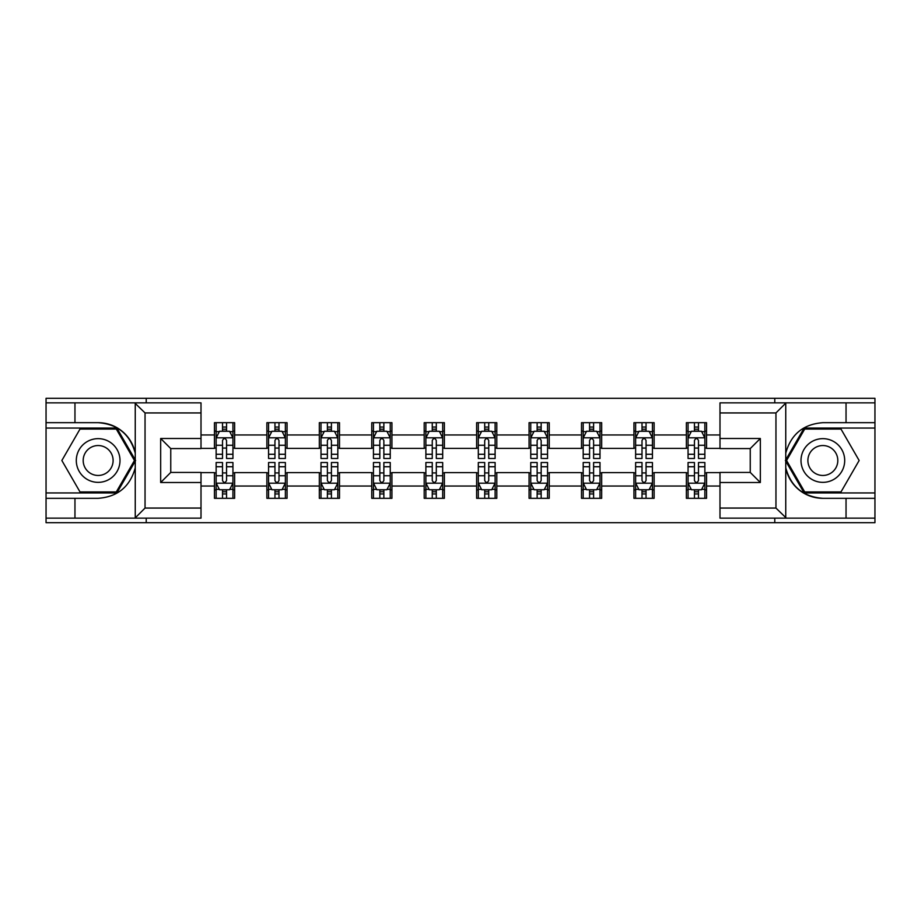 <?xml version="1.0" encoding="UTF-8"?>
<svg xmlns="http://www.w3.org/2000/svg" width="921" height="921" viewBox="0 0 921 921"><rect width="100%" height="100%" fill="white"/><g stroke="black" fill="none" stroke-linecap="round" stroke-linejoin="round"><path stroke-width="1.38" d="M201.008 412.942L145.046 412.942L134.65 402.857L201.008 402.857L201.008 448.573L170.753 448.573L170.753 472.427L201.008 472.427L201.008 518.143L134.65 518.143L135.249 517.855L135.249 467.822C130.034 486.691 117.669 496.856 98.156 498.319L46.05 498.319L46.05 522.679L874.95 522.679L874.95 428.058L804.125 428.058L785.394 460.5L804.125 492.942L874.95 492.942M719.992 508.058L775.954 508.058L786.35 518.143L719.992 518.143L719.992 472.427L750.247 472.427L750.247 448.573L719.992 448.573L719.992 402.857L786.35 402.857L785.751 403.145L785.751 453.178C790.966 434.309 803.331 424.144 822.844 422.681L874.95 422.681L874.95 398.321L774.78 398.321L774.78 402.857M774.78 398.321L46.05 398.321L46.05 492.942L116.875 492.942L135.606 460.5L116.875 428.058L46.05 428.058M774.78 518.143L774.78 522.679M146.22 522.679L146.22 518.143M146.22 402.857L146.22 398.321M719.992 448.4L706.545 448.4L706.545 422.681L686.375 422.681L686.375 434.954L654.117 434.954L654.117 422.681L633.947 422.681L633.947 434.954L601.678 434.954L601.678 422.681L581.508 422.681L581.508 434.954L549.238 434.954L549.238 422.681L529.068 422.681L529.068 434.954L496.799 434.954L496.799 422.681L476.629 422.681L476.629 434.954L444.371 434.954L444.371 422.681L424.201 422.681L424.201 434.954L391.932 434.954L391.932 422.681L371.762 422.681L371.762 434.954L339.492 434.954L339.492 422.681L319.322 422.681L319.322 434.954L287.053 434.954L287.053 422.681L266.883 422.681L266.883 434.954L234.625 434.954L234.625 422.681L214.455 422.681L214.455 434.954L201.008 434.954M706.545 434.954L719.992 434.954M719.992 486.046L706.545 486.046L706.545 498.319L686.375 498.319L686.375 486.046L654.117 486.046L654.117 498.319L633.947 498.319L633.947 486.046L601.678 486.046L601.678 498.319L581.508 498.319L581.508 486.046L549.238 486.046L549.238 498.319L529.068 498.319L529.068 486.046L496.799 486.046L496.799 498.319L476.629 498.319L476.629 486.046L444.371 486.046L444.371 498.319L424.201 498.319L424.201 486.046L391.932 486.046L391.932 498.319L371.762 498.319L371.762 486.046L339.492 486.046L339.492 498.319L319.322 498.319L319.322 486.046L287.053 486.046L287.053 498.319L266.883 498.319L266.883 486.046L234.625 486.046L234.625 498.319L214.455 498.319L214.455 486.046L201.008 486.046M686.375 434.954L686.375 448.4L654.117 448.4L654.117 434.954M654.117 486.046L654.117 472.6L686.375 472.6L686.375 486.046M633.947 434.954L633.947 448.4L601.678 448.4L601.678 434.954M601.678 486.046L601.678 472.6L633.947 472.6L633.947 486.046M581.508 434.954L581.508 448.4L549.238 448.4L549.238 434.954M549.238 486.046L549.238 472.6L581.508 472.6L581.508 486.046M529.068 434.954L529.068 448.4L496.799 448.4L496.799 434.954M496.799 486.046L496.799 472.6L529.068 472.6L529.068 486.046M476.629 434.954L476.629 448.4L444.371 448.4L444.371 434.954M444.371 486.046L444.371 472.6L476.629 472.6L476.629 486.046M424.201 434.954L424.201 448.4L391.932 448.4L391.932 434.954M391.932 486.046L391.932 472.6L424.201 472.6L424.201 486.046M371.762 434.954L371.762 448.4L339.492 448.4L339.492 434.954M339.492 486.046L339.492 472.6L371.762 472.6L371.762 486.046M319.322 434.954L319.322 448.4L287.053 448.4L287.053 434.954M287.053 486.046L287.053 472.6L319.322 472.6L319.322 486.046M266.883 434.954L266.883 448.4L234.625 448.4L234.625 434.954M234.625 486.046L234.625 472.6L266.883 472.6L266.883 486.046M214.455 434.954L214.455 448.4L201.008 448.4M201.008 472.6L214.455 472.6L214.455 486.046M706.545 486.046L706.545 472.6L719.992 472.6M214.455 431.086L216.136 431.086M222.514 431.086L226.554 431.086M232.944 431.086L234.625 431.086M214.455 448.067L216.136 448.067M222.514 448.067L226.554 448.067M232.944 448.067L234.625 448.067M214.455 472.934L216.136 472.934M222.514 472.934L226.554 472.934M232.944 472.934L234.625 472.934M214.455 489.914L216.136 489.914M222.514 489.914L226.554 489.914M232.944 489.914L234.625 489.914M266.883 472.934L268.564 472.934M274.953 472.934L278.994 472.934M285.372 472.934L287.053 472.934M266.883 489.914L268.564 489.914M274.953 489.914L278.994 489.914M285.372 489.914L287.053 489.914M266.883 431.086L268.564 431.086M274.953 431.086L278.994 431.086M285.372 431.086L287.053 431.086M266.883 448.067L268.564 448.067M274.953 448.067L278.994 448.067M285.372 448.067L287.053 448.067M319.322 472.934L321.003 472.934M327.392 472.934L331.422 472.934M337.811 472.934L339.492 472.934M319.322 489.914L321.003 489.914M327.392 489.914L331.422 489.914M337.811 489.914L339.492 489.914M319.322 431.086L321.003 431.086M327.392 431.086L331.422 431.086M337.811 431.086L339.492 431.086M319.322 448.067L321.003 448.067M327.392 448.067L331.422 448.067M337.811 448.067L339.492 448.067M371.762 472.934L373.442 472.934M379.832 472.934L383.861 472.934M390.251 472.934L391.932 472.934M371.762 489.914L373.442 489.914M379.832 489.914L383.861 489.914M390.251 489.914L391.932 489.914M371.762 431.086L373.442 431.086M379.832 431.086L383.861 431.086M390.251 431.086L391.932 431.086M371.762 448.067L373.442 448.067M379.832 448.067L383.861 448.067M390.251 448.067L391.932 448.067M424.201 472.934L425.882 472.934M432.26 472.934L436.301 472.934M442.69 472.934L444.371 472.934M424.201 489.914L425.882 489.914M432.26 489.914L436.301 489.914M442.69 489.914L444.371 489.914M424.201 431.086L425.882 431.086M432.26 431.086L436.301 431.086M442.69 431.086L444.371 431.086M424.201 448.067L425.882 448.067M432.26 448.067L436.301 448.067M442.69 448.067L444.371 448.067M476.629 472.934L478.31 472.934M484.699 472.934L488.74 472.934M495.118 472.934L496.799 472.934M476.629 489.914L478.31 489.914M484.699 489.914L488.74 489.914M495.118 489.914L496.799 489.914M476.629 431.086L478.31 431.086M484.699 431.086L488.74 431.086M495.118 431.086L496.799 431.086M476.629 448.067L478.31 448.067M484.699 448.067L488.74 448.067M495.118 448.067L496.799 448.067M529.068 472.934L530.749 472.934M537.139 472.934L541.168 472.934M547.558 472.934L549.238 472.934M529.068 489.914L530.749 489.914M537.139 489.914L541.168 489.914M547.558 489.914L549.238 489.914M529.068 431.086L530.749 431.086M537.139 431.086L541.168 431.086M547.558 431.086L549.238 431.086M529.068 448.067L530.749 448.067M537.139 448.067L541.168 448.067M547.558 448.067L549.238 448.067M581.508 472.934L583.189 472.934M589.578 472.934L593.608 472.934M599.997 472.934L601.678 472.934M581.508 489.914L583.189 489.914M589.578 489.914L593.608 489.914M599.997 489.914L601.678 489.914M581.508 431.086L583.189 431.086M589.578 431.086L593.608 431.086M599.997 431.086L601.678 431.086M581.508 448.067L583.189 448.067M589.578 448.067L593.608 448.067M599.997 448.067L601.678 448.067M633.947 472.934L635.628 472.934M642.006 472.934L646.047 472.934M652.436 472.934L654.117 472.934M633.947 489.914L635.628 489.914M642.006 489.914L646.047 489.914M652.436 489.914L654.117 489.914M633.947 431.086L635.628 431.086M642.006 431.086L646.047 431.086M652.436 431.086L654.117 431.086M633.947 448.067L635.628 448.067M642.006 448.067L646.047 448.067M652.436 448.067L654.117 448.067M686.375 472.934L688.056 472.934M694.446 472.934L698.486 472.934M704.864 472.934L706.545 472.934M686.375 489.914L688.056 489.914M694.446 489.914L698.486 489.914M704.864 489.914L706.545 489.914M686.375 431.086L688.056 431.086M694.446 431.086L698.486 431.086M704.864 431.086L706.545 431.086M686.375 448.067L688.056 448.067M694.446 448.067L698.486 448.067M704.864 448.067L706.545 448.067M226.554 427.056L222.514 427.056M232.944 454.272L226.554 454.272L226.554 458.485L232.944 458.485L232.944 437.982L229.582 431.258L219.497 431.258L216.136 437.982L216.136 458.485L222.514 458.485L222.514 454.272L216.136 454.272M216.136 437.982L216.136 422.681M232.944 437.982L232.944 422.681M222.514 431.258L222.514 422.681M226.554 422.681L226.554 431.258M226.554 454.272L226.554 440.503C225.208 437.912 223.861 437.912 222.514 440.503L222.514 454.272M222.514 493.944L226.554 493.944M216.136 466.728L222.514 466.728L222.514 462.515L216.136 462.515L216.136 483.018L219.497 489.742L229.582 489.742L232.944 483.018L232.944 462.515L226.554 462.515L226.554 466.728L232.944 466.728M232.944 483.018L232.944 498.319M216.136 483.018L216.136 498.319M226.554 489.742L226.554 498.319M222.514 498.319L222.514 489.742M222.514 466.728L222.514 480.497C223.861 483.088 225.208 483.088 226.554 480.497L226.554 466.728M109.069 441.573A21.851 21.851 0 0 0 79.229 449.575A21.851 21.851 0 0 0 87.23 479.427A21.851 21.851 0 0 0 117.071 471.425A21.851 21.851 0 0 0 109.069 441.573M105.627 447.548A14.955 14.955 0 0 0 85.193 453.017A14.955 14.955 0 0 0 90.672 473.452A14.955 14.955 0 0 0 111.107 467.983A14.955 14.955 0 0 0 105.627 447.548M116.299 491.929L80 491.929L61.857 460.5L80 429.071L116.299 429.071L134.443 460.5L116.299 491.929M833.77 441.573A21.851 21.851 0 0 0 803.929 449.575A21.851 21.851 0 0 0 811.931 479.427A21.851 21.851 0 0 0 841.771 471.425A21.851 21.851 0 0 0 833.77 441.573M830.328 447.548A14.955 14.955 0 0 0 809.893 453.017A14.955 14.955 0 0 0 815.373 473.452A14.955 14.955 0 0 0 835.808 467.983A14.955 14.955 0 0 0 830.328 447.548M841 491.929L804.701 491.929L786.557 460.5L804.701 429.071L841 429.071L859.143 460.5L841 491.929M74.958 498.319L74.958 518.143L46.05 518.143M134.65 518.143L74.958 518.143M46.05 498.319L46.05 492.942M134.65 402.857L74.958 402.857L74.958 422.681L46.05 422.681M74.958 402.857L46.05 402.857M98.156 422.681A37.819 37.819 0 0 1 135.249 453.178C130.034 434.309 117.669 424.144 98.156 422.681L74.958 422.681M135.249 467.822L135.249 403.145M170.753 448.573L160.668 438.488L201.008 438.488M201.008 482.512L160.668 482.512L170.753 472.427M135.249 517.855L145.046 508.058L201.008 508.058M846.042 422.681L846.042 402.857L874.95 402.857M786.35 402.857L846.042 402.857M874.95 422.681L874.95 428.058M786.35 518.143L846.042 518.143L846.042 498.319L874.95 498.319M846.042 518.143L874.95 518.143M822.844 498.319A37.819 37.819 0 0 1 785.751 467.822C790.966 486.691 803.331 496.856 822.844 498.319L846.042 498.319M785.751 453.178L785.751 517.855M750.247 472.427L760.332 482.512L719.992 482.512M719.992 438.488L760.332 438.488L750.247 448.573M785.751 403.145L775.954 412.942L719.992 412.942M278.994 427.056L274.953 427.056M285.372 454.272L278.994 454.272L278.994 458.485L285.372 458.485L285.372 437.982L282.01 431.258L271.925 431.258L268.564 437.982L268.564 458.485L274.953 458.485L274.953 454.272L268.564 454.272M268.564 437.982L268.564 422.681M285.372 437.982L285.372 422.681M274.953 431.258L274.953 422.681M278.994 422.681L278.994 431.258M278.994 454.272L278.994 440.503C277.647 437.912 276.3 437.912 274.953 440.503L274.953 454.272M331.422 427.056L327.392 427.056M337.811 454.272L331.422 454.272L331.422 458.485L337.811 458.485L337.811 437.982L334.45 431.258L324.365 431.258L321.003 437.982L321.003 458.485L327.392 458.485L327.392 454.272L321.003 454.272M321.003 437.982L321.003 422.681M337.811 437.982L337.811 422.681M327.392 431.258L327.392 422.681M331.422 422.681L331.422 431.258M331.422 454.272L331.422 440.503C330.086 437.912 328.739 437.912 327.392 440.503L327.392 454.272M274.953 493.944L278.994 493.944M268.564 466.728L274.953 466.728L274.953 462.515L268.564 462.515L268.564 483.018L271.925 489.742L282.01 489.742L285.372 483.018L285.372 462.515L278.994 462.515L278.994 466.728L285.372 466.728M285.372 483.018L285.372 498.319M268.564 483.018L268.564 498.319M278.994 489.742L278.994 498.319M274.953 498.319L274.953 489.742M274.953 466.728L274.953 480.497C276.3 483.088 277.647 483.088 278.994 480.497L278.994 466.728M327.392 493.944L331.422 493.944M321.003 466.728L327.392 466.728L327.392 462.515L321.003 462.515L321.003 483.018L324.365 489.742L334.45 489.742L337.811 483.018L337.811 462.515L331.422 462.515L331.422 466.728L337.811 466.728M337.811 483.018L337.811 498.319M321.003 483.018L321.003 498.319M331.422 489.742L331.422 498.319M327.392 498.319L327.392 489.742M327.392 466.728L327.392 480.497C328.739 483.088 330.075 483.088 331.422 480.497L331.422 466.728M383.861 427.056L379.832 427.056M390.251 454.272L383.861 454.272L383.861 458.485L390.251 458.485L390.251 437.982L386.889 431.258L376.804 431.258L373.442 437.982L373.442 458.485L379.832 458.485L379.832 454.272L373.442 454.272M373.442 437.982L373.442 422.681M390.251 437.982L390.251 422.681M379.832 431.258L379.832 422.681M383.861 422.681L383.861 431.258M383.861 454.272L383.861 440.503C382.514 437.912 381.179 437.912 379.832 440.503L379.832 454.272M436.301 427.056L432.26 427.056M442.69 454.272L436.301 454.272L436.301 458.485L442.69 458.485L442.69 437.982L439.329 431.258L429.244 431.258L425.882 437.982L425.882 458.485L432.26 458.485L432.26 454.272L425.882 454.272M425.882 437.982L425.882 422.681M442.69 437.982L442.69 422.681M432.26 431.258L432.26 422.681M436.301 422.681L436.301 431.258M436.301 454.272L436.301 440.503C434.954 437.912 433.607 437.912 432.26 440.503L432.26 454.272M488.74 427.056L484.699 427.056M495.118 454.272L488.74 454.272L488.74 458.485L495.118 458.485L495.118 437.982L491.756 431.258L481.671 431.258L478.31 437.982L478.31 458.485L484.699 458.485L484.699 454.272L478.31 454.272M478.31 437.982L478.31 422.681M495.118 437.982L495.118 422.681M484.699 431.258L484.699 422.681M488.74 422.681L488.74 431.258M488.74 454.272L488.74 440.503C487.393 437.912 486.046 437.912 484.699 440.503L484.699 454.272M379.832 493.944L383.861 493.944M373.442 466.728L379.832 466.728L379.832 462.515L373.442 462.515L373.442 483.018L376.804 489.742L386.889 489.742L390.251 483.018L390.251 462.515L383.861 462.515L383.861 466.728L390.251 466.728M390.251 483.018L390.251 498.319M373.442 483.018L373.442 498.319M383.861 489.742L383.861 498.319M379.832 498.319L379.832 489.742M379.832 466.728L379.832 480.497C381.167 483.088 382.514 483.088 383.861 480.497L383.861 466.728M432.26 493.944L436.301 493.944M425.882 466.728L432.26 466.728L432.26 462.515L425.882 462.515L425.882 483.018L429.244 489.742L439.329 489.742L442.69 483.018L442.69 462.515L436.301 462.515L436.301 466.728L442.69 466.728M442.69 483.018L442.69 498.319M425.882 483.018L425.882 498.319M436.301 489.742L436.301 498.319M432.26 498.319L432.26 489.742M432.26 466.728L432.26 480.497C433.607 483.088 434.954 483.088 436.301 480.497L436.301 466.728M484.699 493.944L488.74 493.944M478.31 466.728L484.699 466.728L484.699 462.515L478.31 462.515L478.31 483.018L481.671 489.742L491.756 489.742L495.118 483.018L495.118 462.515L488.74 462.515L488.74 466.728L495.118 466.728M495.118 483.018L495.118 498.319M478.31 483.018L478.31 498.319M488.74 489.742L488.74 498.319M484.699 498.319L484.699 489.742M484.699 466.728L484.699 480.497C486.046 483.088 487.393 483.088 488.74 480.497L488.74 466.728M541.168 427.056L537.139 427.056M547.558 454.272L541.168 454.272L541.168 458.485L547.558 458.485L547.558 437.982L544.196 431.258L534.111 431.258L530.749 437.982L530.749 458.485L537.139 458.485L537.139 454.272L530.749 454.272M530.749 437.982L530.749 422.681M547.558 437.982L547.558 422.681M537.139 431.258L537.139 422.681M541.168 422.681L541.168 431.258M541.168 454.272L541.168 440.503C539.833 437.912 538.486 437.912 537.139 440.503L537.139 454.272M537.139 493.944L541.168 493.944M530.749 466.728L537.139 466.728L537.139 462.515L530.749 462.515L530.749 483.018L534.111 489.742L544.196 489.742L547.558 483.018L547.558 462.515L541.168 462.515L541.168 466.728L547.558 466.728M547.558 483.018L547.558 498.319M530.749 483.018L530.749 498.319M541.168 489.742L541.168 498.319M537.139 498.319L537.139 489.742M537.139 466.728L537.139 480.497C538.486 483.088 539.821 483.088 541.168 480.497L541.168 466.728M593.608 427.056L589.578 427.056M599.997 454.272L593.608 454.272L593.608 458.485L599.997 458.485L599.997 437.982L596.635 431.258L586.55 431.258L583.189 437.982L583.189 458.485L589.578 458.485L589.578 454.272L583.189 454.272M583.189 437.982L583.189 422.681M599.997 437.982L599.997 422.681M589.578 431.258L589.578 422.681M593.608 422.681L593.608 431.258M593.608 454.272L593.608 440.503C592.261 437.912 590.925 437.912 589.578 440.503L589.578 454.272M589.578 493.944L593.608 493.944M583.189 466.728L589.578 466.728L589.578 462.515L583.189 462.515L583.189 483.018L586.55 489.742L596.635 489.742L599.997 483.018L599.997 462.515L593.608 462.515L593.608 466.728L599.997 466.728M599.997 483.018L599.997 498.319M583.189 483.018L583.189 498.319M593.608 489.742L593.608 498.319M589.578 498.319L589.578 489.742M589.578 466.728L589.578 480.497C590.914 483.088 592.261 483.088 593.608 480.497L593.608 466.728M646.047 427.056L642.006 427.056M652.436 454.272L646.047 454.272L646.047 458.485L652.436 458.485L652.436 437.982L649.075 431.258L638.99 431.258L635.628 437.982L635.628 458.485L642.006 458.485L642.006 454.272L635.628 454.272M635.628 437.982L635.628 422.681M652.436 437.982L652.436 422.681M642.006 431.258L642.006 422.681M646.047 422.681L646.047 431.258M646.047 454.272L646.047 440.503C644.7 437.912 643.353 437.912 642.006 440.503L642.006 454.272M642.006 493.944L646.047 493.944M635.628 466.728L642.006 466.728L642.006 462.515L635.628 462.515L635.628 483.018L638.99 489.742L649.075 489.742L652.436 483.018L652.436 462.515L646.047 462.515L646.047 466.728L652.436 466.728M652.436 483.018L652.436 498.319M635.628 483.018L635.628 498.319M646.047 489.742L646.047 498.319M642.006 498.319L642.006 489.742M642.006 466.728L642.006 480.497C643.353 483.088 644.7 483.088 646.047 480.497L646.047 466.728M698.486 427.056L694.446 427.056M704.864 454.272L698.486 454.272L698.486 458.485L704.864 458.485L704.864 437.982L701.503 431.258L691.418 431.258L688.056 437.982L688.056 458.485L694.446 458.485L694.446 454.272L688.056 454.272M688.056 437.982L688.056 422.681M704.864 437.982L704.864 422.681M694.446 431.258L694.446 422.681M698.486 422.681L698.486 431.258M698.486 454.272L698.486 440.503C697.139 437.912 695.792 437.912 694.446 440.503L694.446 454.272M694.446 493.944L698.486 493.944M688.056 466.728L694.446 466.728L694.446 462.515L688.056 462.515L688.056 483.018L691.418 489.742L701.503 489.742L704.864 483.018L704.864 462.515L698.486 462.515L698.486 466.728L704.864 466.728M704.864 483.018L704.864 498.319M688.056 483.018L688.056 498.319M698.486 489.742L698.486 498.319M694.446 498.319L694.446 489.742M694.446 466.728L694.446 480.497C695.792 483.088 697.139 483.088 698.486 480.497L698.486 466.728M232.852 437.809L216.216 437.809M216.136 431.661L219.29 431.661M229.778 431.661L232.944 431.661M222.514 445.257L216.136 445.257M232.944 445.257L226.554 445.257M226.554 429.198L222.514 429.198M216.216 483.191L232.852 483.191M232.944 489.339L229.778 489.339M219.29 489.339L216.136 489.339M226.554 475.743L232.944 475.743M216.136 475.743L222.514 475.743M222.514 491.802L226.554 491.802M145.046 412.942L145.046 508.058M160.668 482.512L160.668 438.488M775.954 508.058L775.954 412.942M760.332 438.488L760.332 482.512M285.291 437.809L268.656 437.809M268.564 431.661L271.73 431.661M282.217 431.661L285.372 431.661M274.953 445.257L268.564 445.257M285.372 445.257L278.994 445.257M278.994 429.198L274.953 429.198M337.731 437.809L321.095 437.809M321.003 431.661L324.169 431.661M334.657 431.661L337.811 431.661M327.392 445.257L321.003 445.257M337.811 445.257L331.422 445.257M331.422 429.198L327.392 429.198M268.656 483.191L285.291 483.191M285.372 489.339L282.217 489.339M271.73 489.339L268.564 489.339M278.994 475.743L285.372 475.743M268.564 475.743L274.953 475.743M274.953 491.802L278.994 491.802M321.095 483.191L337.731 483.191M337.811 489.339L334.657 489.339M324.169 489.339L321.003 489.339M331.422 475.743L337.811 475.743M321.003 475.743L327.392 475.743M327.392 491.802L331.422 491.802M390.17 437.809L373.523 437.809M373.442 431.661L376.597 431.661M387.085 431.661L390.251 431.661M379.832 445.257L373.442 445.257M390.251 445.257L383.861 445.257M383.861 429.198L379.832 429.198M442.598 437.809L425.963 437.809M425.882 431.661L429.036 431.661M439.524 431.661L442.69 431.661M432.26 445.257L425.882 445.257M442.69 445.257L436.301 445.257M436.301 429.198L432.26 429.198M495.038 437.809L478.402 437.809M478.31 431.661L481.476 431.661M491.964 431.661L495.118 431.661M484.699 445.257L478.31 445.257M495.118 445.257L488.74 445.257M488.74 429.198L484.699 429.198M373.523 483.191L390.17 483.191M390.251 489.339L387.085 489.339M376.597 489.339L373.442 489.339M383.861 475.743L390.251 475.743M373.442 475.743L379.832 475.743M379.832 491.802L383.861 491.802M425.963 483.191L442.598 483.191M442.69 489.339L439.524 489.339M429.036 489.339L425.882 489.339M436.301 475.743L442.69 475.743M425.882 475.743L432.26 475.743M432.26 491.802L436.301 491.802M478.402 483.191L495.038 483.191M495.118 489.339L491.964 489.339M481.476 489.339L478.31 489.339M488.74 475.743L495.118 475.743M478.31 475.743L484.699 475.743M484.699 491.802L488.74 491.802M547.477 437.809L530.83 437.809M530.749 431.661L533.915 431.661M544.403 431.661L547.558 431.661M537.139 445.257L530.749 445.257M547.558 445.257L541.168 445.257M541.168 429.198L537.139 429.198M530.83 483.191L547.477 483.191M547.558 489.339L544.403 489.339M533.915 489.339L530.749 489.339M541.168 475.743L547.558 475.743M530.749 475.743L537.139 475.743M537.139 491.802L541.168 491.802M599.905 437.809L583.269 437.809M583.189 431.661L586.343 431.661M596.831 431.661L599.997 431.661M589.578 445.257L583.189 445.257M599.997 445.257L593.608 445.257M593.608 429.198L589.578 429.198M583.269 483.191L599.905 483.191M599.997 489.339L596.831 489.339M586.343 489.339L583.189 489.339M593.608 475.743L599.997 475.743M583.189 475.743L589.578 475.743M589.578 491.802L593.608 491.802M652.344 437.809L635.709 437.809M635.628 431.661L638.783 431.661M649.27 431.661L652.436 431.661M642.006 445.257L635.628 445.257M652.436 445.257L646.047 445.257M646.047 429.198L642.006 429.198M635.709 483.191L652.344 483.191M652.436 489.339L649.27 489.339M638.783 489.339L635.628 489.339M646.047 475.743L652.436 475.743M635.628 475.743L642.006 475.743M642.006 491.802L646.047 491.802M704.784 437.809L688.148 437.809M688.056 431.661L691.222 431.661M701.71 431.661L704.864 431.661M694.446 445.257L688.056 445.257M704.864 445.257L698.486 445.257M698.486 429.198L694.446 429.198M688.148 483.191L704.784 483.191M704.864 489.339L701.71 489.339M691.222 489.339L688.056 489.339M698.486 475.743L704.864 475.743M688.056 475.743L694.446 475.743M694.446 491.802L698.486 491.802"/></g></svg>
